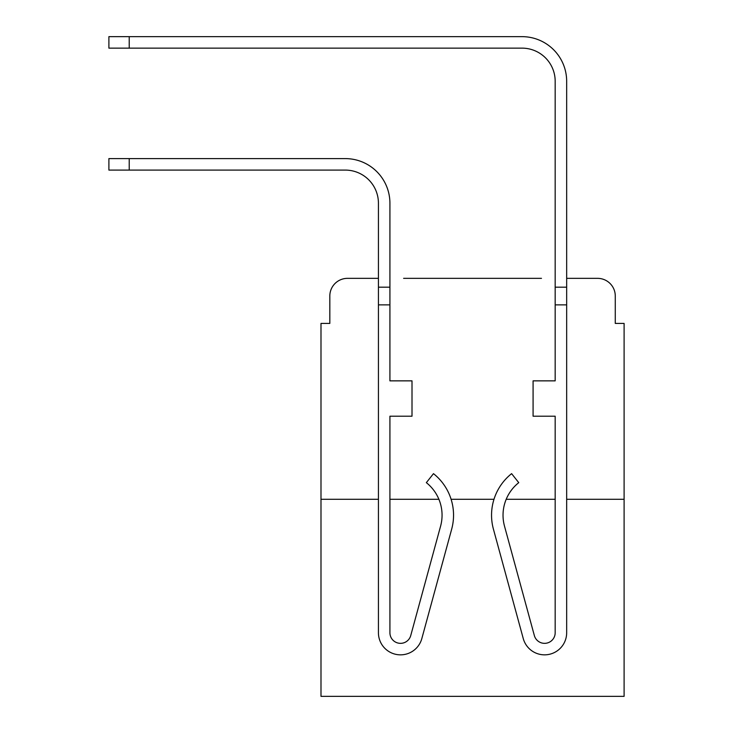 <?xml version="1.0" encoding="UTF-8"?>
<svg xmlns="http://www.w3.org/2000/svg" width="733" height="733" viewBox="0 0 733 733"><rect width="100%" height="100%" fill="white"/><g stroke="black" fill="none" stroke-linecap="round" stroke-linejoin="round"><path stroke-width="1.1" d="M329.823 296.022L329.823 323.418L329.823 296.022A17.674 17.674 0 0 1 347.497 278.348L378.43 278.348L347.497 278.348M378.43 499.283L320.99 499.283L320.99 696.35L624.104 696.35L624.104 323.418L615.271 323.418L615.271 296.022A17.674 17.674 0 0 0 597.597 278.348L566.664 278.348L597.597 278.348M320.99 499.283L320.99 323.418L329.823 323.418M541.476 278.348L403.617 278.348M624.104 499.283L566.664 499.283M555.174 499.283L506.201 499.283A41.534 41.534 0 0 0 504.496 526.12A41.534 41.534 0 0 1 518.753 482.653A41.534 41.534 0 0 0 504.496 526.12A41.534 41.534 0 0 1 506.201 499.283M493.987 499.283L451.107 499.283M438.893 499.283L389.919 499.283M615.271 323.418L615.271 296.022M389.919 287.189L389.919 380.858L412.01 380.858L412.01 416.207L389.919 416.207L389.919 632.726A10.601 10.601 0 0 0 410.755 635.511L440.597 526.12A41.534 41.534 0 0 0 426.34 482.653L433.487 473.655A53.023 53.023 0 0 1 451.675 529.144L421.841 638.535A22.091 22.091 0 0 1 378.43 632.726L378.43 287.189L389.919 287.189L389.919 203.233A44.631 44.631 0 0 0 345.289 158.603L129.219 158.603L129.219 170.093L108.896 170.093L108.896 158.603L129.219 158.603M129.219 170.093L345.289 170.093A33.141 33.141 0 0 1 378.43 203.233L378.43 287.189M566.664 278.348L566.664 81.281A44.631 44.631 0 0 0 522.033 36.65L129.219 36.65L129.219 48.14L108.896 48.14L108.896 36.65L129.219 36.65M129.219 48.14L522.033 48.14A33.141 33.141 0 0 1 555.174 81.281L555.174 380.858L533.083 380.858L533.083 416.207L555.174 416.207L555.174 632.726A10.601 10.601 0 0 1 534.339 635.511A10.601 10.601 0 0 0 555.174 632.726M345.289 170.093A33.141 33.141 0 0 1 378.43 203.233A33.141 33.141 0 0 0 345.289 170.093A33.141 33.141 0 0 1 378.43 203.233A33.141 33.141 0 0 0 345.289 170.093A33.141 33.141 0 0 1 378.43 203.233A33.141 33.141 0 0 0 345.289 170.093A33.141 33.141 0 0 1 378.43 203.233A33.141 33.141 0 0 0 345.289 170.093A33.141 33.141 0 0 1 378.43 203.233A33.141 33.141 0 0 0 345.289 170.093A33.141 33.141 0 0 1 378.43 203.233A33.141 33.141 0 0 0 345.289 170.093A33.141 33.141 0 0 1 378.43 203.233A33.141 33.141 0 0 0 345.289 170.093A33.141 33.141 0 0 1 378.43 203.233A33.141 33.141 0 0 0 345.289 170.093M451.675 529.144L421.841 638.535M389.919 632.726A10.601 10.601 0 0 0 410.755 635.511A10.601 10.601 0 0 1 389.919 632.726A10.601 10.601 0 0 0 410.755 635.511A10.601 10.601 0 0 1 389.919 632.726A10.601 10.601 0 0 0 410.755 635.511A10.601 10.601 0 0 1 389.919 632.726A10.601 10.601 0 0 0 410.755 635.511A10.601 10.601 0 0 1 389.919 632.726A10.601 10.601 0 0 0 410.755 635.511A10.601 10.601 0 0 1 389.919 632.726A10.601 10.601 0 0 0 410.755 635.511A10.601 10.601 0 0 1 389.919 632.726A10.601 10.601 0 0 0 410.755 635.511A10.601 10.601 0 0 1 389.919 632.726A10.601 10.601 0 0 0 410.755 635.511M522.033 48.14A33.141 33.141 0 0 1 555.174 81.281A33.141 33.141 0 0 0 522.033 48.14A33.141 33.141 0 0 1 555.174 81.281A33.141 33.141 0 0 0 522.033 48.14A33.141 33.141 0 0 1 555.174 81.281A33.141 33.141 0 0 0 522.033 48.14A33.141 33.141 0 0 1 555.174 81.281A33.141 33.141 0 0 0 522.033 48.14A33.141 33.141 0 0 1 555.174 81.281A33.141 33.141 0 0 0 522.033 48.14A33.141 33.141 0 0 1 555.174 81.281A33.141 33.141 0 0 0 522.033 48.14A33.141 33.141 0 0 1 555.174 81.281A33.141 33.141 0 0 0 522.033 48.14A33.141 33.141 0 0 1 555.174 81.281A33.141 33.141 0 0 0 522.033 48.14A33.141 33.141 0 0 1 555.174 81.281M518.753 482.653A41.534 41.534 0 0 0 504.496 526.12A41.534 41.534 0 0 1 518.753 482.653A41.534 41.534 0 0 0 504.496 526.12A41.534 41.534 0 0 1 518.753 482.653A41.534 41.534 0 0 0 504.496 526.12A41.534 41.534 0 0 1 518.753 482.653A41.534 41.534 0 0 0 504.496 526.12A41.534 41.534 0 0 1 518.753 482.653A41.534 41.534 0 0 0 504.496 526.12A41.534 41.534 0 0 1 518.753 482.653A41.534 41.534 0 0 0 504.496 526.12A41.534 41.534 0 0 1 518.753 482.653L511.607 473.655A53.023 53.023 0 0 0 493.419 529.144L523.252 638.535A22.091 22.091 0 0 0 566.664 632.726L566.664 304.864L555.174 304.864M493.419 529.144L523.252 638.535M566.664 304.864L566.664 81.281M534.339 635.511L504.496 526.12M566.664 287.189L555.174 287.189M378.43 304.864L389.919 304.864"/></g></svg>
